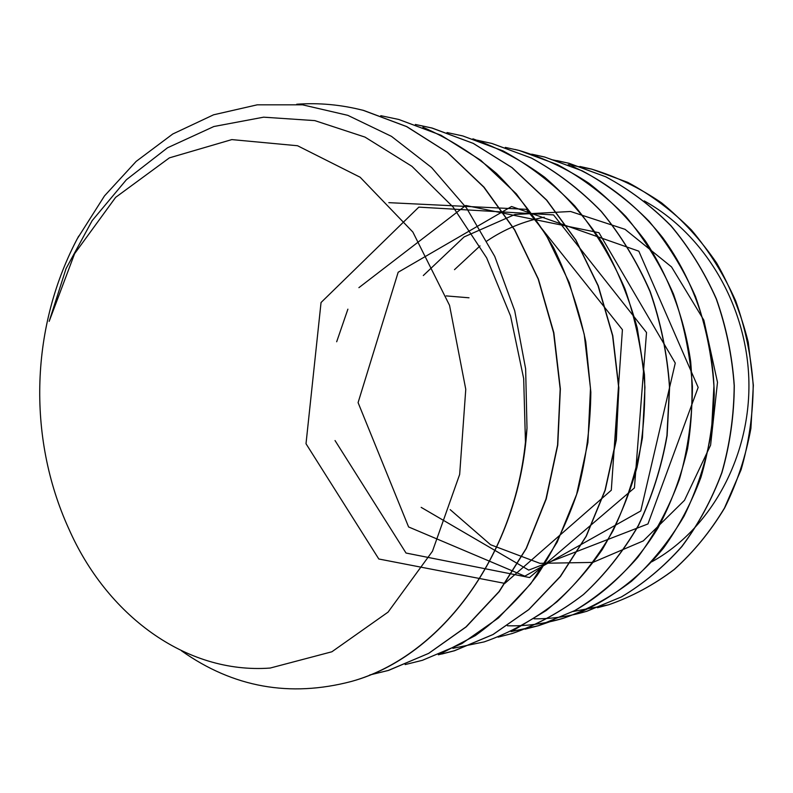 <?xml version="1.0" encoding="UTF-8"?>
<svg xmlns="http://www.w3.org/2000/svg" width="793" height="793" viewBox="0 0 793 793"><rect width="100%" height="100%" fill="white"/><g stroke="black" fill="none" stroke-linecap="round" stroke-linejoin="round"><path stroke-width="1.19" d="M469 297.791L446.181 295.908M77.337 238.663L104.488 195.901L136.158 161.405L172.765 133.997L213.575 114.807L257.239 104.825L302.559 104.825L347.8 115.332L391.484 136.366L431.59 167.541L466.571 208.093L494.733 256.397L514.716 310.787L525.64 368.854L526.998 428.151L525.462 442.296L523.677 378.539L510.553 315.961L486.654 257.864L453.15 207.112L411.944 166.322L364.978 137.09L314.811 120.615L263.633 117.176L213.882 126.513L167.521 147.785L126.414 179.714L92.186 220.603L66.037 268.629L49.166 321.363L74.611 253.681L115.629 197.368L169.395 157.866L231.824 139.598L297.553 145.743L360.131 177.226L412.866 232.052L449.552 305.374L465.769 389.304L459.662 474.432L432.463 551.244L388.064 612.127L331.88 651.777L270.175 668.053C185.086 674.328 106.242 614.228 68.723 528.594M388.818 202.661L526.403 209.332L622.416 329.69L611.304 490.223L504.814 583.39L378.806 558.996L306.009 443.733L321.046 302.52L418.823 207.132L553.534 214.903L646.523 332.505L634.43 487.913L529.546 577.552L406.026 553.038L335.033 440.541M336.678 341.763L347.889 309.171M358.902 287.661L465.759 205.486L598.973 232.716L675.269 363.095L640.764 510.96L524.837 576.164L408.593 526.948L358.089 402.626L398.165 272.247L511.554 206.507L638.821 251.183L698.157 387.41L647.96 523.945L528.713 570.117L421.172 507.361M423.313 275.538L464.123 236.919L514.905 214.487L570.593 211.493L625.043 229.336L671.532 266.924L703.837 320.134L717.496 382.305L710.597 445.18L684.478 500.333L643.272 540.905L592.857 562.415L539.894 563.327L490.609 544.751L450.176 509.631M454.488 269.67L480.023 245.919M486.971 240.973C504.497 229.157 523.578 221.237 544.236 217.193M597.466 607.706L608.717 604.742C631.942 596.683 653.809 584.917 674.337 569.453C693.697 551.948 710.459 531.469 724.633 507.996C736.965 483.135 745.727 456.58 750.912 428.339L753.35 385.269L748.255 342.289C741.237 314.177 730.73 287.8 716.723 263.157C700.883 240.001 682.495 219.899 661.57 202.849C639.574 187.812 616.31 176.591 591.776 169.167L568.204 164.657M570.445 615.348L586.671 611.344L621.444 596.921C643.619 583.668 663.771 566.896 681.891 546.575C698.425 524.421 711.777 499.788 721.927 472.668C729.976 444.546 734.1 415.542 734.288 385.646C732.217 355.77 726.249 326.845 716.376 298.892C704.402 271.979 689.295 247.624 671.047 225.797C651.271 205.863 629.553 189.547 605.862 176.829L568.997 163.269L551.531 159.631M550.976 621.474L563.327 618.262M575.718 614.089C608.776 600.678 638.92 578.156 663.572 547.963C678.897 526.572 691.367 502.99 700.982 477.208C708.783 450.513 713.204 422.966 714.245 394.557C713.274 337.64 694.906 281.684 662.76 237.702C637.493 205.902 606.377 181.488 571.961 166.183M544.841 157.093L531.845 154.209M525.016 629.166L538.586 625.677L554.138 620.255M576.511 609.619C608.697 590.646 636.799 562.723 658.19 527.623C671.175 503.099 680.959 476.791 687.561 448.699C692.14 419.973 693.181 390.929 690.673 361.578C684.369 317.914 668.757 276.648 645.542 241.211C628.77 218.809 609.807 199.439 588.634 183.084C566.559 168.631 543.433 157.757 519.237 150.472L515.123 149.471M512.357 633.468C537.525 624.715 561.266 611.71 583.589 594.433C604.722 574.925 623.011 551.968 638.454 525.551C651.886 497.498 661.451 467.503 667.131 435.575L669.639 386.845C667.3 354.005 660.807 322.216 650.181 291.487C637.255 261.958 620.959 235.263 601.302 211.414C580.08 189.586 556.795 171.813 531.429 158.065L492.017 143.483L477.277 140.252M512.684 630.832L546.149 610.56C567.104 593.56 585.799 573.25 602.224 549.648C617.083 524.451 628.661 497.072 636.967 467.513C643.202 437.112 645.7 406.125 644.461 374.544L637.255 327.995C628.958 297.702 617.311 269.303 602.313 242.787C585.571 217.817 566.38 195.98 544.732 177.295C522.052 160.622 498.103 147.805 472.906 138.825M441.85 654.017L454.518 650.736L493.077 634.509L528.891 609.549L560.453 576.501L586.285 536.217L605.237 490.143L616.33 440.036L618.867 387.836L612.781 335.687L598.249 285.738L575.877 239.992L546.754 200.133L512.1 167.63L473.362 143.424L432.096 128.04L415.354 124.461M439.471 654.324L475.314 635.609C498.014 619.293 518.592 599.27 537.039 575.54C553.94 549.955 567.55 521.735 577.859 490.877C586.086 458.939 590.418 426.039 590.844 392.158L585.799 341.793C578.741 308.695 568.016 277.381 553.643 247.832C537.337 219.82 518.285 195.019 496.477 173.419C473.48 153.951 448.957 138.557 422.917 127.247M369.736 674.982L388.53 670.412L428.785 653.313L466.234 626.857L499.263 591.568L526.344 548.419L546.218 498.995L557.766 445.111L560.364 388.927L553.861 332.802L538.397 279.086L514.746 229.901L484.027 187.158L447.51 152.425L406.809 126.622L363.551 110.396L354.461 108.284M525.432 442.296C513.17 561.593 437.627 657.456 351.636 681.385L351.894 681.306C441.473 656.683 519.088 553.316 526.998 428.151M351.636 681.385C289.911 697.642 233.192 687.442 181.478 650.795M296.731 104.24C318.865 102.634 341.049 104.676 363.283 110.366L406.581 126.583L447.292 152.335L483.77 187.148L514.548 229.881L538.199 279.047L553.603 332.812L560.175 388.957L557.558 445.121L545.961 499.025L526.146 548.508L499.025 591.598L465.977 626.916L428.557 653.432L388.273 670.442L369.825 674.952M380.789 115.689L398.77 119.465L441.027 135.256L480.727 160.255L516.312 193.829L546.208 235.085L569.196 282.506L584.213 334.279L590.488 388.362L587.91 442.494L576.61 494.435L557.192 542.134L530.735 583.807L498.46 617.965L461.823 643.638L422.421 660.301L405.154 664.584M415.463 124.501L431.858 128.03L473.163 143.345L511.881 167.571L546.536 200.114L575.708 239.932L598.031 285.708L612.583 335.687L618.718 387.827L616.102 440.036L605.049 490.183L586.126 536.256L560.225 576.511L528.693 609.629L492.889 634.569L454.29 650.756L438.341 654.78M447.014 132.54L462.825 135.95L503.149 150.938C529.119 165.103 552.989 183.431 574.766 205.922C594.909 230.575 611.631 258.171 624.924 288.702C635.877 320.481 642.548 353.361 644.937 387.341L642.429 437.776C636.62 470.784 626.827 501.781 613.048 530.755C597.268 558.054 578.563 581.745 556.934 601.818C534.085 619.561 509.82 632.923 484.136 641.904L452.853 648.337M477.406 140.302L491.819 143.444L531.251 157.976C556.577 171.784 579.871 189.586 601.144 211.374C620.82 235.214 637.096 261.918 649.973 291.497C660.668 322.236 667.171 354.015 669.48 386.855L666.933 435.625C661.303 467.583 651.747 497.578 638.256 525.6C622.792 552.027 604.504 575.004 583.41 594.552C561.048 611.75 537.277 624.745 512.109 633.538L498.133 637.136M505.31 147.399L519.048 150.442L557.598 164.666C582.389 178.038 605.138 195.316 625.846 216.489C645.026 239.625 660.916 265.496 673.505 294.104C683.863 323.871 690.168 354.649 692.428 386.449C692.249 418.248 687.947 449.106 679.532 479.022C668.965 507.857 655.018 533.996 637.701 557.449C618.768 578.959 597.753 596.693 574.638 610.65L538.407 625.707L511.049 631.615M531.726 154.169L544.682 157.024L582.369 170.892C606.576 183.966 628.809 200.758 649.07 221.257C667.775 243.709 683.249 268.817 695.511 296.572C705.661 325.398 711.807 355.214 713.928 386.013L711.47 431.769C706.067 461.744 696.908 489.915 684.002 516.273C669.233 541.153 651.747 562.822 631.525 581.259C610.104 597.545 587.316 609.906 563.169 618.342C544.712 623.784 526.136 626.262 507.431 625.776M556.934 160.592L568.819 163.269L605.723 176.78C629.404 189.477 651.112 205.823 670.878 225.797C689.176 247.585 704.293 271.94 716.228 298.862C726.081 326.855 732.058 355.779 734.189 385.646C733.941 415.532 729.808 444.546 721.779 472.697C711.678 499.828 698.316 524.46 681.722 546.585C663.612 566.936 643.48 583.737 621.306 596.98L586.503 611.353C569.146 616.478 551.67 618.966 534.066 618.818M579.891 166.471L591.637 169.097L627.729 182.35C650.894 194.741 672.147 210.631 691.466 230.02C709.299 251.232 724.059 274.903 735.745 301.043C745.37 328.193 751.179 356.275 753.191 385.289C752.993 414.313 748.949 442.484 741.068 469.803L724.475 508.035C710.35 531.538 693.588 552.017 674.189 569.473C653.65 584.956 631.783 596.742 608.578 604.811L573.032 611.512M644.223 200.907C704.362 233.965 747.204 305.176 748.889 381.364C750.475 457.442 710.32 529.565 651.896 561.751M78.705 236.086C30.56 325.219 26.754 436.378 68.713 528.604"/></g></svg>
